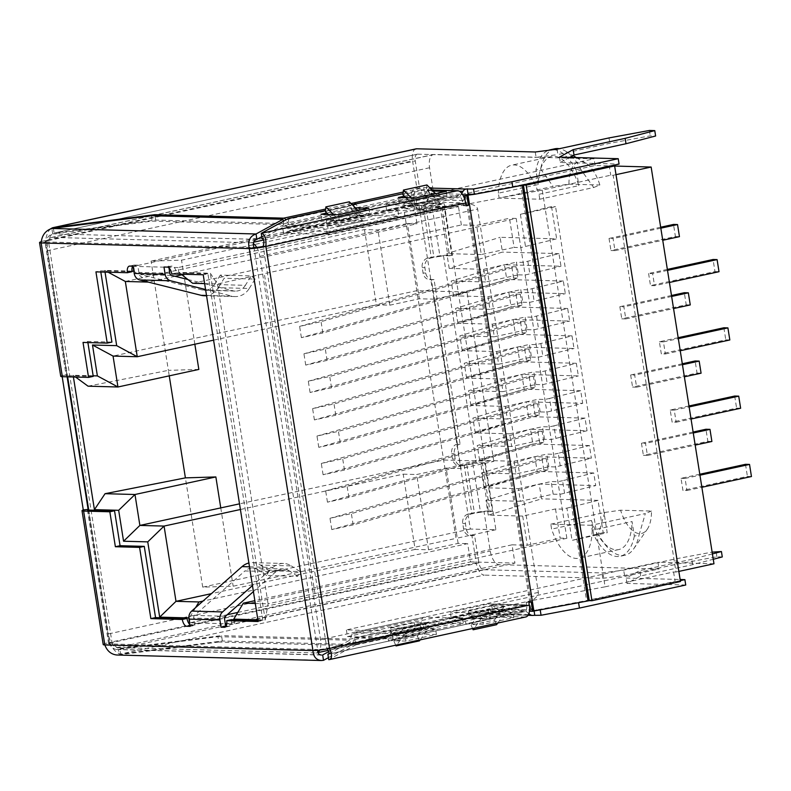 <?xml version="1.0" encoding="UTF-8"?>
<svg xmlns="http://www.w3.org/2000/svg" width="791" height="791" viewBox="0 0 791 791"><rect width="100%" height="100%" fill="white"/><g stroke="black" fill="none" stroke-linecap="round" stroke-linejoin="round"><path stroke-width="0.59" stroke-dasharray="3.96 2.97" d="M678.846 571.409L675.998 572.022L613.163 175.286L610.741 175.216L542.25 190.087L605.085 586.823L532.046 600.507C536.575 597.512 538.681 594.812 538.355 592.4L477.645 209.101C477.21 206.718 474.402 204.938 469.211 203.762L542.25 190.087M613.163 175.286L616.011 174.663M614.647 166.051L595.119 165.527L283.534 233.167L328.216 234.373L469.211 203.762M595.119 165.527L594.051 158.803L434.15 154.482A13.684 6.575 -102.2 0 0 433.379 154.552A13.684 6.575 -102.2 0 0 429.562 167.741L435.821 207.252L441.862 207.42L449.535 255.8L443.484 255.641L476.35 463.15L482.401 463.308L490.064 511.698L484.013 511.53L490.272 551.04A13.684 6.575 -102.2 0 0 499.121 564.665L659.012 568.986L657.954 562.263L713.976 563.775M667.357 269.415L648.59 273.498L652.624 273.607L654.533 285.699L650.499 285.591L714.975 271.59L713.057 259.497M648.59 273.498L650.499 285.591M682.297 363.771L630.654 374.983L634.689 375.092L636.607 387.185L632.573 387.076L697.049 373.085L695.131 360.983M630.654 374.983L632.573 387.076M592.192 530.217A43.772 21.041 77.8 0 1 578.923 558.228A43.772 21.041 77.8 0 1 551.594 529.12L550.803 524.176L591.411 525.273L592.192 530.217L632.049 521.566L634.342 536.08L639.039 535.062L645.337 513.567L591.411 525.273M498.379 193.182A43.772 21.041 77.8 0 1 511.648 165.171A43.772 21.041 77.8 0 1 538.987 194.279L578.844 185.628A43.772 21.041 -102.2 0 0 551.505 156.519A43.772 21.041 -102.2 0 0 538.236 184.53L498.379 193.182L499.161 198.126L553.097 186.419L540.629 168.997L535.942 170.016A50.614 24.333 77.8 0 1 548.46 150.3M553.759 149.618A50.614 24.333 77.8 0 1 576.54 171.113L581.227 170.095L593.705 187.516L539.769 199.223L499.161 198.126M539.769 199.223L538.987 194.279M671.48 295.498L619.847 306.71L623.881 306.819L625.79 318.911L621.766 318.803L686.232 304.812L684.314 292.71M619.847 306.71L621.766 318.803M693.114 432.044L641.471 443.257L645.505 443.365L647.424 455.458L643.39 455.349L707.856 441.358L705.948 429.256M641.471 443.257L643.39 455.349M678.164 337.698L659.397 341.771L661.316 353.864L725.792 339.863L729.826 339.972M659.397 341.771L663.431 341.88L665.35 353.973L661.316 353.864M688.981 405.971L670.214 410.045L672.132 422.137L736.599 408.136L740.633 408.245M670.214 410.045L674.248 410.153L676.167 422.246L672.132 422.137M699.798 474.244L681.031 478.318L682.94 490.41L747.416 476.409L751.45 476.528M681.031 478.318L685.065 478.426L686.974 490.519L682.94 490.41M660.673 227.225L609.03 238.437L613.065 238.546L614.983 250.638L610.949 250.529L675.415 236.529L673.507 224.436M609.03 238.437L610.949 250.529M634.342 536.08A50.614 24.333 77.8 0 1 620.233 556.261A50.614 24.333 77.8 0 1 593.744 534.983L591.441 520.468A43.772 21.041 -102.2 0 0 618.78 549.577A43.772 21.041 -102.2 0 0 632.049 521.566M591.441 520.468L551.594 529.12M667.505 270.374L652.624 273.607M665.35 353.973L680.23 350.739M676.167 422.246L691.047 419.012M686.974 490.519L701.864 487.286M669.423 282.466L654.533 285.699M701.083 373.194L697.049 373.085M636.607 387.185L684.363 376.823M682.445 364.72L634.689 375.092M550.803 524.176L604.739 512.469L598.431 533.965A50.614 24.333 -102.2 0 0 624.92 555.242A50.614 24.333 -102.2 0 0 633.739 548.756A50.614 24.333 -102.2 0 0 639.039 535.062M598.431 533.965L593.744 534.983M604.739 512.469L620.599 510.205L651.497 511.045A32.827 15.78 77.8 0 1 647.226 529.288A32.827 15.78 77.8 0 1 620.599 510.205M651.497 511.045L645.337 513.567M538.236 184.53L535.942 170.016M581.227 170.095A50.614 24.333 -102.2 0 0 572.902 157.478M571.764 156.242A50.614 24.333 -102.2 0 0 565.436 151.051A50.614 24.333 -102.2 0 0 559.296 148.708M554.738 148.817A50.614 24.333 -102.2 0 0 540.629 168.997M593.705 187.516L599.865 184.995A32.827 15.78 77.8 0 0 585.824 163.203A32.827 15.78 77.8 0 0 568.956 184.165L553.097 186.419M568.956 184.165L599.865 184.995M576.54 171.113L578.844 185.628M690.266 304.921L686.232 304.812M625.79 318.911L673.546 308.549M671.638 296.447L623.881 306.819M711.89 441.467L707.856 441.358M647.424 455.458L695.18 445.096M693.262 432.993L645.505 443.365M663.431 341.88L678.322 338.647M723.874 327.771L725.792 339.863M674.248 410.153L689.129 406.92M734.691 396.044L736.599 408.136M685.065 478.426L699.946 475.193M745.498 464.317L747.416 476.409M679.449 236.647L675.415 236.529M614.983 250.638L662.739 240.276M660.821 228.174L613.065 238.546M429.562 167.741L47.648 250.648A13.684 6.575 77.8 0 1 51.464 237.458A13.684 6.575 77.8 0 1 52.236 237.389L250.994 242.758A13.684 6.575 77.8 0 1 253.278 243.539M499.121 564.665L117.206 647.572A13.684 6.575 77.8 0 1 108.357 633.947L490.272 551.04M256.729 247.405A13.684 6.575 77.8 0 1 259.844 256.383L320.553 639.682A13.684 6.575 77.8 0 1 319.702 650.083M47.648 250.648L67.631 376.823M88.73 510.076L108.357 633.947M117.206 647.572L315.955 652.941L386.295 637.675A13.684 6.575 -102.2 0 0 387.066 637.605A13.684 6.575 -102.2 0 0 391.051 631.109L346.369 629.903L657.954 562.263M317.883 652.377A13.684 6.575 77.8 0 1 316.726 652.872A13.684 6.575 77.8 0 1 315.955 652.941M178.074 267.556L133.709 266.359L414.108 205.492L458.473 206.688L178.074 267.556L178.845 272.391L210.307 273.241L217.436 283.959L516.197 218.435L520.824 247.603L556.646 238.842L500.1 237.31L502.443 252.092L449.199 268.396L446.856 253.614L500.1 237.31M257.876 619.788L265.222 619.986L210.307 273.241M233.849 619.709L234.531 623.98L226.799 623.763M188.851 617.929L189.395 617.939L190.156 622.774L225.326 623.723M93.15 375.794L73.138 375.26L73.415 376.981M132.008 271.125L104.758 270.393L105.035 272.114M175.078 276.286L148.322 282.09L133.847 271.175M134.48 271.194L133.709 266.359M190.156 622.774L227.185 614.736M237.784 612.442L470.556 561.907L467.659 543.635L202.99 601.081M195.585 607.626L189.395 617.939M240.405 509.503L403.212 474.155L415.137 549.419L428.574 549.785L458.118 543.377L467.659 543.635M415.137 549.419L211.415 593.645M428.574 549.785L416.659 474.521L446.193 468.114L460.985 468.509L493.811 461.38L443.622 460.026L239.515 503.837M403.212 474.155L416.659 474.521M458.118 543.377L446.193 468.114M495.888 529.733L456.031 538.384L404.389 212.334L181.535 260.17L151.071 261.089L418.696 202.99L470.338 529.041L495.888 529.733L444.245 203.683L404.389 212.334M493.811 461.38L466.987 292.047L416.798 290.692L193.943 338.518L181.535 260.17M418.696 202.99L444.245 203.683M470.338 529.041L202.704 587.14L233.167 586.21L456.031 538.384M194.843 344.233L193.943 338.518L113.054 356.079M198.838 369.427L168.374 370.356L151.071 261.089M202.704 587.14L185.401 477.873M220.758 507.862L233.167 586.21M460.985 468.509L434.17 299.166L466.987 292.047M434.17 299.166L419.378 298.771L407.454 223.507L417.005 223.764L181.9 274.803M213.59 340.16L376.387 304.822L389.834 305.188L419.378 298.771M125.334 281.467L364.473 229.558L377.92 229.924L407.454 223.507M364.473 229.558L376.387 304.822M389.834 305.188L377.92 229.924M88.038 386.176L168.374 370.356L169.244 375.854M265.222 619.986L268.09 603.82L566.86 538.295L560.137 538.117L527.32 545.246L512.034 544.831L514.931 563.103L234.531 623.98M512.034 544.831L254.85 600.656M204.632 283.613L217.436 283.959L268.09 603.82L255.295 603.474M566.86 538.295L520.824 247.603L514.101 247.415L509.483 218.257L476.657 225.376L481.274 254.544L514.101 247.415M449.199 268.396L483.617 269.326L485.615 281.962L518.441 274.833L516.444 262.197L523.158 262.385L558.98 253.624L560.987 266.251L504.44 264.728L506.784 279.51L453.54 295.814L487.958 296.744L489.965 309.38L522.782 302.251L520.785 289.615L527.508 289.803L563.33 281.042L565.328 293.669L508.781 292.146L511.124 306.928L457.88 323.232L492.299 324.162L494.306 336.798L527.122 329.669L525.125 317.033L531.849 317.221L567.671 308.46L569.668 321.087L513.132 319.564L515.465 334.346L462.231 350.65L496.639 351.58L498.646 364.206L531.463 357.087L529.466 344.451L536.189 344.629L572.012 335.868L574.009 348.505L517.472 346.982L519.816 361.764L466.571 378.068L500.99 378.998L502.987 391.624L535.814 384.505L533.806 371.869L540.53 372.047L576.352 363.287L578.359 375.923L521.813 374.39L524.156 389.182L470.912 405.476L505.33 406.406L507.328 419.042L540.154 411.923L546.878 412.101L582.7 403.341L526.153 401.808L528.497 416.6L475.253 432.895L509.671 433.824L511.668 446.46L544.495 439.331L551.218 439.519L587.041 430.759L530.494 429.226L532.837 444.008L479.593 460.313L514.012 461.242L516.019 473.878L548.835 466.749L555.559 466.937L591.381 458.177L534.845 456.644L537.178 471.426L483.934 487.731L518.352 488.66L520.359 501.296L553.176 494.167L559.899 494.355L595.722 485.595L539.185 484.062L541.528 498.844L488.284 515.149L522.703 516.078L555.519 508.949L562.243 509.137L566.929 508.119L572.041 540.372L607.211 532.738L555.569 206.688L520.399 214.321L525.511 246.584M555.519 508.949L560.137 538.117M314.986 593.645L264.323 273.775M301.401 337.668L299.611 326.386L321.057 321.67L516.068 266.785L517.858 278.066L322.847 332.962L301.401 337.668L513.567 277.957L517.858 278.066M322.847 332.962L321.057 321.67M331.775 529.594L329.985 518.303L351.372 513.606L546.314 458.691L548.104 469.983L353.162 524.898L331.775 529.594L543.803 469.864L548.104 469.983M353.162 524.898L351.372 513.606M323.094 474.758L321.304 463.477L342.691 458.77L537.623 403.865L539.413 415.146L344.481 470.062L323.094 474.758L535.121 415.038L539.413 415.146M344.481 470.062L342.691 458.77M310.082 392.504L308.302 381.213L329.738 376.506L524.749 321.611L526.539 332.902L331.528 387.798L310.082 392.504L522.248 332.784L526.539 332.902M331.528 387.798L329.738 376.506M327.454 502.176L325.665 490.885L347.111 486.168L542.122 431.283L543.911 442.574L348.9 497.46L327.454 502.176L539.62 442.456L543.911 442.574M348.9 497.46L347.111 486.168M314.403 419.932L312.613 408.64L334.01 403.934L528.942 349.029L530.731 360.32L335.799 415.226L314.403 419.932L526.44 360.202L530.731 360.32M335.799 415.226L334.01 403.934M318.773 447.34L316.983 436.049L338.429 431.342L533.441 376.447L535.23 387.738L340.219 442.624L318.773 447.34L530.939 387.62L535.23 387.738M340.219 442.624L338.429 431.342M305.721 365.096L303.932 353.804L325.319 349.108L520.26 294.193L522.04 305.484L327.108 360.389L305.721 365.096L517.749 305.366L522.04 305.484M327.108 360.389L325.319 349.108M517.749 305.366L515.959 294.074L303.932 353.804M530.939 387.62L529.149 376.328L316.983 436.049M526.44 360.202L524.651 348.91L312.613 408.64M539.62 442.456L537.831 431.164L325.665 490.885M522.248 332.784L520.458 321.502L308.302 381.213M535.121 415.038L533.332 403.746L321.304 463.477M543.803 469.864L542.013 458.582L329.985 518.303M513.567 277.957L511.777 266.666L299.611 326.386M515.959 294.074L520.26 294.193M529.149 376.328L533.441 376.447M524.651 348.91L528.942 349.029M537.831 431.164L542.122 431.283M520.458 321.502L524.749 321.611M533.332 403.746L537.623 403.865M542.013 458.582L546.314 458.691M511.777 266.666L516.068 266.785M518.441 274.833L525.165 275.011L560.987 266.251M483.617 269.326L516.444 262.197M522.782 302.251L529.505 302.429L565.328 293.669M487.958 296.744L520.785 289.615M527.122 329.669L533.846 329.847L569.668 321.087M492.299 324.162L525.125 317.033M531.463 357.087L538.187 357.265L574.009 348.505M496.639 351.58L529.466 344.451M535.814 384.505L542.537 384.683L578.359 375.923M500.99 378.998L533.806 371.869M540.154 411.923L538.147 399.287L544.87 399.465L549.567 398.446L551.564 411.083M505.33 406.406L538.147 399.287M544.495 439.331L542.497 426.705L549.221 426.883L553.908 425.865L555.905 438.501M509.671 433.824L542.497 426.705M564.586 493.337L562.589 480.701L593.725 472.959L595.722 485.595M553.176 494.167L551.179 481.541L557.902 481.719L562.589 480.701M560.246 465.919L558.248 453.283L589.384 445.541L591.381 458.177M548.835 466.749L546.838 454.123L553.562 454.301L558.248 453.283M545.217 371.028L547.224 383.665M540.876 343.62L542.883 356.247M536.535 316.202L538.533 328.829M532.195 288.784L534.192 301.411M527.854 261.366L529.851 274.002M520.399 214.321L551.535 206.58L555.569 206.688M566.929 508.119L598.065 500.377L603.177 532.63L607.211 532.738M603.177 532.63L572.041 540.372M551.535 206.58L556.646 238.842M549.567 398.446L580.693 390.705L582.7 403.341M553.908 425.865L585.043 418.123L587.041 430.759M514.012 461.242L546.838 454.123M598.065 500.377L541.528 498.844M558.98 253.624L502.443 252.092M563.33 281.042L506.784 279.51M567.671 308.46L511.124 306.928M572.012 335.868L515.465 334.346M576.352 363.287L519.816 361.764M580.693 390.705L524.156 389.182M585.043 418.123L528.497 416.6M589.384 445.541L532.837 444.008M593.725 472.959L537.178 471.426M488.284 515.149L485.941 500.367L539.185 484.062M453.54 295.814L451.196 281.032L504.44 264.728M457.88 323.232L455.547 308.45L508.781 292.146M462.231 350.65L459.887 335.859L513.132 319.564M466.571 378.068L464.228 363.277L517.472 346.982M470.912 405.476L468.569 390.695L521.813 374.39M475.253 432.895L472.909 418.113L526.153 401.808M479.593 460.313L477.25 445.531L530.494 429.226M483.934 487.731L481.6 472.949L534.845 456.644M518.352 488.66L551.179 481.541M516.197 218.435L509.483 218.257M520.359 501.296L485.941 500.367M522.703 516.078L527.32 545.246M481.274 254.544L446.856 253.614M485.615 281.962L451.196 281.032M489.965 309.38L455.547 308.45M494.306 336.798L459.887 335.859M498.646 364.206L464.228 363.277M502.987 391.624L468.569 390.695M507.328 419.042L472.909 418.113M511.668 446.46L477.25 445.531M516.019 473.878L481.6 472.949M192.697 283.287L461.371 224.96L476.657 225.376M461.371 224.96L458.473 206.688M414.108 205.492L417.005 223.764M470.556 561.907L514.931 563.103M181.099 274.17L178.845 272.391M104.758 270.393L108.12 272.203M73.138 375.26L75.57 377.04M386.295 637.675L347.437 636.626L346.369 629.903M347.437 636.626L659.012 568.986M532.046 600.507L391.051 631.109M283.534 233.167L282.466 226.444L594.051 158.803M328.216 234.373A13.684 6.575 -102.2 0 0 321.324 227.492L282.466 226.444M719.009 271.699L714.975 271.59M443.484 255.641L439.964 256.403L432.301 208.023L435.821 207.252M484.013 511.53L480.493 512.291L472.83 463.912L476.35 463.15M605.085 586.823L673.576 571.962L675.998 572.022M673.576 571.962L675.069 581.365L586.566 600.577L532.383 610.721A5.468 0.564 -9 0 0 531.196 610.959L530.029 611.216M471.446 194.25L520.755 185.025L586.566 600.577M520.755 185.025L609.258 165.813L610.741 175.216M439.964 256.403A6.842 0.702 -9 0 0 433.933 257.382L430.65 258.093A8.207 7.149 91.5 0 0 424.896 267.684L425.746 273.063A8.207 7.149 91.5 0 0 432.558 279.737A8.207 7.149 91.5 0 0 434.051 279.599L460.105 444.097L457.416 444.028L431.362 279.53L434.051 279.599M286.233 219.7L356.158 204.523L359.539 209.734L289.209 225L327.622 226.038L328.473 231.417L290.06 230.379A5.468 2.63 77.8 0 1 287.914 228.747L284.523 223.537L155.698 220.056L54.124 233.068L417.599 154.166A6.981 3.352 -102.2 0 0 417.203 154.205A6.981 3.352 -102.2 0 0 415.255 160.929L419.576 188.209A8.207 7.149 91.5 0 0 413.822 197.799L414.672 203.178A8.207 7.149 91.5 0 0 421.484 209.852A8.207 7.149 91.5 0 0 422.987 209.714L426.27 209.002A6.842 0.702 171 0 1 432.301 208.023M441.862 207.42L444.216 206.906L451.879 255.295L447.844 255.186A12.31 1.266 171 0 0 431.243 257.312L427.961 258.024A8.207 7.149 91.5 0 0 422.206 267.615L423.056 272.994A8.207 7.149 91.5 0 0 429.869 279.668A8.207 7.149 91.5 0 0 431.362 279.53M419.576 188.209L416.887 188.139A8.207 7.149 91.5 0 0 411.132 197.73L411.982 203.099A8.207 7.149 91.5 0 0 418.795 209.783A8.207 7.149 91.5 0 0 420.298 209.645L423.58 208.923A12.31 1.266 171 0 1 440.182 206.797L444.216 206.906M480.493 512.291A6.842 0.702 -9 0 0 474.462 513.28L471.179 513.992A8.207 7.149 91.5 0 0 465.424 523.583L466.275 528.952A8.207 7.149 91.5 0 0 473.087 535.636A8.207 7.149 91.5 0 0 474.58 535.487L478.921 562.905A6.842 3.293 -102.2 0 0 483.35 569.718L601.931 572.921L623.694 570.133L675.682 558.851L712.127 552.128M460.105 444.097A8.207 7.149 91.5 0 0 454.35 453.688L455.201 459.067A8.207 7.149 91.5 0 0 462.013 465.741A8.207 7.149 91.5 0 0 463.516 465.602L466.799 464.89A6.842 0.702 171 0 1 472.83 463.912M484.745 462.804L480.71 462.695L488.373 511.075L492.407 511.184L484.745 462.804L482.401 463.308M457.416 444.028A8.207 7.149 91.5 0 0 451.661 453.619L452.511 458.998A8.207 7.149 91.5 0 0 459.324 465.672A8.207 7.149 91.5 0 0 460.827 465.533L464.109 464.821A12.31 1.266 171 0 1 480.71 462.695M610.87 165.853L609.258 165.813M675.069 581.365L680.448 581.514M474.205 194.329L514.11 186.854M328.908 653.712L354.882 639.553L355.732 644.922L328.73 659.645L525.175 617.01A12.31 5.923 -102.2 0 0 525.867 616.94M355.732 644.922L488.868 616.021L488.017 610.652L524.314 611.631A6.842 3.293 -102.2 0 0 524.71 611.591A6.842 3.293 -102.2 0 0 526.618 604.996L326.861 648.363L327.247 648.907M525.175 617.01L488.868 616.021M513.794 617.672L496.313 617.198L465.83 623.812L483.311 624.287L513.794 617.672L512.944 612.293L495.463 611.819L496.313 617.198M436.424 634.461L418.943 633.996L388.47 640.611L405.941 641.086L436.424 634.461L435.574 629.092L418.093 628.618L418.943 633.996M418.093 628.618L387.62 635.232L388.47 640.611M387.62 635.232L405.091 635.707L405.941 641.086M405.091 635.707L435.574 629.092M495.463 611.819L464.979 618.443L465.83 623.812M464.979 618.443L482.461 618.908L483.311 624.287M482.461 618.908L512.944 612.293M354.882 639.553L488.017 610.652M422.196 195.09L458.434 196.069L262.118 238.694L289.061 223.991L422.196 195.09L421.346 189.721L431.975 190.008M421.346 189.721L402.985 193.706M352.242 204.721L325.388 210.544M404.389 196.188L428.791 190.888L432.974 191.007M326.792 213.036L351.422 207.687L355.317 207.796M321.799 219.68L339.28 220.155L369.753 213.53L352.272 213.066L321.799 219.68L320.948 214.302M338.429 214.776L339.28 220.155M368.903 208.162L369.753 213.53M351.422 207.687L352.272 213.066M399.168 202.882L416.639 203.356L447.123 196.741L429.642 196.267L399.168 202.882L398.318 197.503M415.789 197.977L416.639 203.356M446.272 191.363L447.123 196.741M428.791 190.888L429.642 196.267M288.211 218.623L289.061 223.991M329.55 648.432L326.861 648.363L263.195 246.387L462.953 203.02A6.981 3.352 -102.2 0 0 458.434 196.069M529.604 608.526L528.536 601.803L531.226 601.872M528.536 601.803L526.193 602.317L528.882 602.386M526.193 602.317L526.618 604.996M466.067 205.779L463.378 205.709L465.721 205.195L464.831 199.599M462.953 203.02L463.378 205.709M312.949 650.558L317.636 649.549A6.842 0.702 -9 0 0 326.861 648.363M256.897 239.357L52.71 233.839L152.129 221.104L283.85 224.664L261.801 236.687M283.85 224.664L283.316 221.292M93.249 376.368L67.027 375.666L45.848 241.937C46.748 237.735 49.032 235.036 52.71 233.839L51.86 228.461M151.279 215.725L152.129 221.104M317.587 650.321L317.636 649.549L109.514 643.923C111.234 647.335 113.746 649.203 117.048 649.54L217.94 636.656L218.8 642.035L350.512 645.594L349.662 640.216L328.72 651.646M328.413 657.647L350.512 645.594M218.8 642.035L119.194 654.79L118.343 649.421L320.345 654.879M217.94 636.656L349.662 640.216M116.9 655.007L323.519 660.317M249.491 566.821L272.944 567.454L252.458 585.548M272.944 567.454A19.152 16.68 -88.5 0 1 283.574 563.459A19.152 16.68 -88.5 0 1 291.315 565.901L260.397 565.071A19.152 16.68 91.5 0 0 252.645 562.628A19.152 16.68 91.5 0 0 248.888 563.014M260.397 565.071L269.118 570.707L300.046 571.547L291.315 565.901M269.118 570.707L266.765 575.482L297.683 576.313L300.046 571.547M297.683 576.313L288.952 570.677L258.034 569.836L266.765 575.482M258.034 569.836A13.684 11.914 91.5 0 0 252.497 568.096A13.684 11.914 91.5 0 0 244.913 570.954L275.832 571.784A13.684 11.914 -88.5 0 1 283.425 568.927A13.684 11.914 -88.5 0 1 288.952 570.677M205.571 289.526L232.02 296.141L206.51 295.458M204.256 295.745A19.152 16.68 91.5 0 0 218.316 287.657L249.234 288.488A19.152 16.68 -88.5 0 1 235.174 296.576A19.152 16.68 -88.5 0 1 232.02 296.141M249.234 288.488L255.097 279.075L224.179 278.234L218.316 287.657M255.097 279.075L251.231 275.911L220.313 275.08L224.179 278.234M220.313 275.08L214.44 284.493L245.368 285.333L251.231 275.911M245.368 285.333A13.684 11.914 -88.5 0 1 235.322 291.108A13.684 11.914 -88.5 0 1 233.068 290.801L202.15 289.961A13.684 11.914 91.5 0 0 204.404 290.267A13.684 11.914 91.5 0 0 214.44 284.493M187.853 279.48L204.325 283.603M204.642 283.682L233.068 290.801M202.15 289.961L140.719 274.586L171.637 275.426M225.475 616.258L194.546 615.418L244.913 570.954M275.832 571.784L253.407 591.589M449.535 255.8L451.879 255.295M488.373 511.075A12.31 1.266 -9 0 0 471.772 513.201L468.49 513.913A8.207 7.149 91.5 0 0 462.735 523.504L463.585 528.882A8.207 7.149 91.5 0 0 470.398 535.556A8.207 7.149 91.5 0 0 471.891 535.418L476.241 562.836A12.31 5.923 -102.2 0 0 484.201 575.097L120.608 654.019C116.623 653.237 112.866 649.391 109.326 642.48L112.015 642.559A6.842 0.702 -9 0 0 108.624 643.716A6.842 0.702 -9 0 0 109.514 643.923L104.827 644.942M492.407 511.184L490.064 511.698M67.126 376.813L66.84 375.023A6.842 0.702 -9 0 0 66.137 375.458L44.958 241.739A6.842 0.702 171 0 0 45.848 241.937L41.162 242.956M169.818 273.261L138.9 272.42A2.739 2.383 91.5 0 0 140.719 274.586M138.9 272.42L137.753 265.163L133.056 266.181M137.753 265.163L134.391 265.074A6.842 3.293 -102.2 0 0 134.005 265.114A6.842 3.293 -102.2 0 0 132.69 266.171M132.087 271.699L100.635 270.848L95.938 271.867M100.635 270.848L100.813 272.005M111.917 342.088L87.712 341.425L83.025 342.444M87.712 341.425L87.89 342.582M189.81 624.504A6.842 3.293 -102.2 0 0 191.432 625.256L194.794 625.345L190.107 626.363M194.546 615.418A2.739 2.383 91.5 0 0 193.647 618.087L224.565 618.928M194.794 625.345L193.647 618.087M226.088 626.195L229.083 626.274A6.842 3.293 -102.2 0 0 229.469 626.235A6.842 3.293 -102.2 0 0 231.377 619.65M257.965 620.362L262.839 620.5L258.153 621.518M262.839 620.5L207.914 273.755L203.228 274.774M171.766 273.923L176.462 272.905A6.842 3.293 -102.2 0 0 172.033 266.092L163.984 267.022M207.914 273.755L176.462 272.905M168.671 266.003L168.967 267.862M60.729 376.318A12.31 1.266 -9 0 1 61.995 375.527L62.182 376.674M41.221 241.66A12.31 1.266 171 0 1 45.66 240.504C46.382 235.145 48.014 231.259 50.545 228.846M103.216 644.576A12.31 1.266 171 0 1 109.326 642.48L45.66 240.504L412.566 160.85L416.887 188.139M416.046 148.856A12.448 5.982 -102.2 0 0 412.566 160.85M403.202 192.045L423.669 187.605L429.74 187.774M461.756 193.39L459.314 197.453L423.689 196.484L427.358 190.374A5.468 4.766 -88.5 0 1 430.116 188.149M423.689 196.484L385.771 204.721L421.405 205.68L459.314 197.453M411.3 197.859L417.243 203.791L403.796 203.435L427.239 198.343L440.686 198.709L435.643 193.666M417.243 203.791L440.686 198.709M405.921 197.71L416.63 208.419L440.083 203.327A5.468 2.63 -102.2 0 0 441.536 204.078L428.089 203.722L427.239 198.343M440.083 203.327L426.309 189.573L402.866 194.665M403.796 203.435L404.646 208.804L418.093 209.17A5.468 2.63 77.8 0 1 416.63 208.419M426.913 184.956L426.309 189.573M428.089 203.722L404.646 208.804M421.405 205.68L422.256 211.059L386.621 210.099L385.771 204.721M464.465 198.482L463.229 200.538A5.468 4.766 -88.5 0 1 460.164 202.832L422.256 211.059M386.621 210.099L424.54 201.863A5.468 4.766 91.5 0 0 427.605 199.569L431.273 193.449L432.45 193.192L424.52 192.984L354.18 208.251L354.852 208.27L358.244 213.481A5.468 2.63 -102.2 0 0 360.399 215.112L398.812 216.151L328.473 231.417M356.158 204.523A5.468 2.63 -102.2 0 0 355.742 203.959M289.209 225L285.887 219.888M327.622 226.038L397.952 210.772L359.539 209.734M333.634 214.648L339.636 220.64L326.199 220.274L349.642 215.192L363.089 215.548L358.046 210.515M339.636 220.64L363.089 215.548M328.255 214.499L339.032 225.257L362.476 220.175A5.468 2.63 -102.2 0 0 363.939 220.926L350.492 220.56L349.642 215.192M362.476 220.175L348.702 206.421L325.259 211.504M326.199 220.274L327.049 225.653L340.486 226.018A5.468 2.63 77.8 0 1 339.032 225.257M349.315 201.794L348.702 206.421M350.492 220.56L327.049 225.653M397.952 210.772L398.812 216.151M421.83 629.171A5.468 2.63 -102.2 0 0 423.175 627.678L424.935 622.596L354.605 637.872L352.845 642.945A5.468 2.63 77.8 0 1 351.501 644.438L421.83 629.171A5.468 2.63 -102.2 0 1 421.524 629.201L491.181 613.915L497.944 614.38A5.468 4.766 -88.5 0 1 496.946 614.478A5.468 4.766 -88.5 0 1 494.385 613.529L489.075 609.357L524.71 610.316L486.791 618.552L451.167 617.583L489.075 609.357M222.37 640.987L221.52 635.608L119.757 648.65L120.608 654.019L222.37 640.987L351.194 644.467A5.468 2.63 77.8 0 0 351.501 644.438M722.282 556.923L716.903 556.775L676.532 564.23L624.554 575.512L602.782 578.3L484.201 575.097M685.738 585.004L626.986 583.422L640.68 575.947L692.659 564.665L713.264 559.277M528.882 613.598L524.71 610.316M482.629 616.664L506.082 611.572L492.635 611.206L469.192 616.298L482.629 616.664L474.323 628.133M480.552 611.967A5.468 2.63 77.8 0 1 481.472 611.314A5.468 2.63 77.8 0 1 481.778 611.285L505.222 606.203A5.468 2.63 -102.2 0 0 504.915 606.222A5.468 2.63 -102.2 0 0 503.996 606.885L480.552 611.967L471.041 625.098L494.484 620.006L496.56 624.702M505.222 606.203L491.784 605.837L468.341 610.929L469.192 616.298M468.341 610.929L481.778 611.285M494.484 620.006L503.996 606.885M491.784 605.837L492.635 611.206M497.766 623.041L506.082 611.572M472.553 628.519L471.041 625.098M485.941 613.173L450.316 612.214L488.225 603.978L523.86 604.947L485.941 613.173L486.791 618.552M451.167 617.583L450.316 612.214M354.605 637.872L393.018 638.91L463.348 623.634L424.935 622.596M405.032 633.512L428.475 628.42L415.028 628.054L391.585 633.146L405.032 633.512L396.716 644.981M402.945 628.815A5.468 2.63 77.8 0 1 403.875 628.163A5.468 2.63 77.8 0 1 404.181 628.133L427.624 623.041A5.468 2.63 -102.2 0 0 427.318 623.071A5.468 2.63 -102.2 0 0 426.398 623.723L402.945 628.815L393.948 641.234L417.391 636.152L419.467 640.839M427.624 623.041L414.177 622.685L390.734 627.767L391.585 633.146M390.734 627.767L404.181 628.133M417.391 636.152L426.398 623.723M414.177 622.685L415.028 628.054M420.159 639.889L428.475 628.42M395.698 645.199L393.948 641.234M462.498 618.265L392.168 633.532L353.745 632.493L424.085 617.227L462.498 618.265L463.348 623.634M393.018 638.91L392.168 633.532M424.085 617.227A5.468 2.63 -102.2 0 0 423.778 617.257A5.468 2.63 -102.2 0 0 422.434 618.75L352.094 634.016A5.468 2.63 77.8 0 1 353.439 632.523A5.468 2.63 77.8 0 1 353.745 632.493M523.86 604.947A5.468 4.766 -88.5 0 1 524.858 604.848A5.468 4.766 -88.5 0 1 527.419 605.797L491.794 604.838A5.468 4.766 91.5 0 0 489.224 603.889A5.468 4.766 91.5 0 0 488.225 603.978M491.794 604.838L497.094 609.011L490.331 608.536L420.674 623.822L422.434 618.75M499.121 614.132L498.271 608.754M491.181 613.915L490.331 608.536M420.852 629.181L420.001 623.802M420.674 623.822L350.334 639.088L221.52 635.608M352.094 634.016L350.334 639.088M624.554 575.512L623.694 570.133M602.782 578.3L601.931 572.921M676.532 564.23L675.682 558.851M716.903 556.775L716.053 551.396M712.414 553.908L691.809 559.286L639.83 570.568L626.136 578.043L680.131 579.496M692.659 564.665L691.809 559.286M640.68 575.947L639.83 570.568M626.986 583.422L626.136 578.043M680.309 580.624L579.922 602.416M540.026 609.881L532.719 609.97L527.419 605.797M534.093 610.988L533.895 609.713M532.719 609.97L497.094 609.011M354.18 208.251L353.33 202.872M354.852 208.27L284.523 223.537M155.698 220.056L155.036 215.824M53.363 228.273L54.124 233.068L417.203 154.205M557.032 149.202L557.882 154.581L609.861 143.3L650.242 135.844L655.62 135.993M535.26 151.991L536.12 157.369L557.882 154.581M609.011 137.921L609.861 143.3M649.381 130.466L650.242 135.844M559.464 157.112L560.315 162.481L619.066 164.073M569.668 157.389L560.315 162.481M466.443 195.189L464.614 198.234M466.908 194.418L431.273 193.449M431.599 187.823L432.45 193.192M423.669 187.605L424.52 192.984M483.35 569.718L119.757 648.65C117.454 648.234 114.873 646.198 112.015 642.559L48.35 240.573L45.66 240.504M44.958 241.739A6.842 0.702 171 0 1 48.35 240.573C49.803 236.38 51.583 233.889 53.709 233.108M61.995 375.527L66.84 375.023M66.137 375.458A6.842 0.702 -9 0 0 67.027 375.666M417.599 154.166L536.12 157.369M471.891 535.418L474.58 535.487M434.15 154.482L52.236 237.389M259.844 256.383L477.645 209.101M538.355 592.4L320.553 639.682M250.994 242.758L253.604 242.194M263.621 240.019L321.324 227.492M426.27 209.002L433.933 257.382M420.298 209.645L422.987 209.714M466.799 464.89L474.462 513.28M460.827 465.533L463.516 465.602M466.571 195.159L532.383 610.721M328.542 654.127L524.314 611.631M465.375 195.407L531.196 610.959M440.182 206.797L447.844 255.186M423.58 208.923L431.243 257.312M464.109 464.821L471.772 513.201M129.694 266.092L134.391 265.074M45.848 241.937L253.97 247.563L317.636 649.549M191.432 625.256L189.978 625.572M225.148 627.125L229.083 626.274M172.033 266.092L167.346 267.111M476.241 562.836L109.326 642.48M351.046 203.534L325.585 209.061M427.358 190.374L459.383 191.234M418.093 209.17L441.536 204.078M460.164 202.832L424.54 201.863M340.486 226.018L363.939 220.926M360.399 215.112L290.06 230.379M358.244 213.481L287.914 228.747M463.229 200.538L427.605 199.569M533.579 615.349L497.944 614.38M421.524 629.201L351.194 644.467M528.536 614.449L494.385 613.529M423.175 627.678L352.845 642.945M109.514 643.923L88.315 510.057M413.822 197.799L411.132 197.73M414.672 203.178L411.982 203.099M430.65 258.093L427.961 258.024M424.896 267.684L422.206 267.615M425.746 273.063L423.056 272.994M454.35 453.688L451.661 453.619M455.201 459.067L452.511 458.998M471.179 513.992L468.49 513.913M465.424 523.583L462.735 523.504M466.275 528.952L463.585 528.882M478.921 562.905L112.015 642.559M48.35 240.573L415.255 160.929M618.78 549.577L578.923 558.228M624.92 555.242L620.233 556.261M633.739 548.756L647.226 529.288M565.436 151.051L573.01 155.57M576.362 157.567L585.824 163.203M433.379 154.552L51.464 237.458M387.066 637.605L328.146 650.39M317.962 652.605L316.726 652.872M551.505 156.519L511.648 165.171M524.71 611.591L328.245 654.246M252.645 562.628L283.574 563.459M252.497 568.096L283.425 568.927M235.174 296.576L206.56 295.804M235.322 291.108L204.404 290.267M134.005 265.114L129.309 266.132M321.453 655.057L117.048 649.54M229.469 626.235L224.782 627.253M496.946 614.478L528.042 615.319M504.915 606.222L481.472 611.314M427.318 623.071L403.875 628.163M423.778 617.257L353.439 632.523M524.858 604.848L489.224 603.889M421.484 209.852L418.795 209.783M432.558 279.737L429.869 279.668M462.013 465.741L459.324 465.672M473.087 535.636L470.398 535.556M108.624 643.716L87.425 509.859"/><path stroke-width="1.19" d="M616.011 174.663L651.141 167.039L614.647 166.051M651.141 167.039L713.976 563.775L678.846 571.409M667.357 269.415L713.057 259.497L717.091 259.606L667.505 270.374M682.445 364.72L699.165 361.091L695.131 360.983L682.297 363.771M671.638 296.447L688.348 292.818L684.314 292.71L671.48 295.498M693.262 432.993L709.982 429.365L705.948 429.256L693.114 432.044M680.23 350.739L729.826 339.972L727.908 327.879L678.322 338.647M691.047 419.012L740.633 408.245L738.725 396.153L689.129 406.92M701.864 487.286L751.45 476.528L749.532 464.426L699.946 475.193M660.821 228.174L677.541 224.545L673.507 224.436L660.673 227.225M717.091 259.606L719.009 271.699L669.423 282.466M684.363 376.823L701.083 373.194L699.165 361.091M572.902 157.478A50.614 24.333 -102.2 0 0 571.764 156.242M559.296 148.708A50.614 24.333 -102.2 0 0 554.738 148.817L550.052 149.835A50.614 24.333 77.8 0 1 553.759 149.618M548.46 150.3A50.614 24.333 77.8 0 1 550.052 149.835M673.546 308.549L690.266 304.921L688.348 292.818M695.18 445.096L711.89 441.467L709.982 429.365M727.908 327.879L723.874 327.771L678.164 337.698M738.725 396.153L734.691 396.044L688.981 405.971M749.532 464.426L745.498 464.317L699.798 474.244M662.739 240.276L679.449 236.647L677.541 224.545M253.278 243.539A13.684 6.575 77.8 0 1 256.729 247.405M67.631 376.823L88.73 510.076M319.702 650.083A13.684 6.575 77.8 0 1 317.883 652.377M254.85 600.656L243.351 603.157L233.76 619.135L257.876 619.788M233.76 619.135L233.849 619.709M225.326 623.723L226.799 623.763M73.415 376.981L94.426 509.651L118.67 510.304L123.564 541.222L147.759 541.875L159.683 617.138L188.851 617.929M105.035 272.114L116.682 345.657L92.488 345.005L97.382 375.913L93.15 375.794M133.847 271.175L132.008 271.125M227.185 614.736L237.784 612.442M195.585 607.626L198.986 601.951L202.99 601.081M211.415 593.645L175.998 601.338L198.986 601.951M239.515 503.837L139.878 525.422L134.984 494.504L215.864 476.943L185.401 477.873L105.065 493.693L94.426 509.651M147.759 541.875L164.073 526.074L139.878 525.422L123.564 541.222M159.683 617.138L175.998 601.338L164.073 526.074L240.405 509.503M97.382 375.913L117.948 386.987L198.838 369.427L194.843 344.233M75.57 377.04L88.038 386.176L117.948 386.987L113.054 356.079L137.258 356.731L213.59 340.16M215.864 476.943L220.758 507.862M181.9 274.803L175.078 276.286M148.283 282.09L125.334 281.467L137.258 356.731L116.682 345.657M169.244 375.854L185.401 477.873M118.67 510.304L134.984 494.504L105.065 493.693M255.295 603.474L243.351 603.157M204.632 283.613L192.697 283.287L181.099 274.17M108.12 272.203L125.334 281.467M92.488 345.005L113.054 356.079M591.945 600.725L589.255 600.646L523.444 185.094L526.134 185.163L591.945 600.725L680.448 581.514L614.627 165.952L610.87 165.853M526.134 185.163L614.627 165.952M523.444 185.094A5.468 0.564 171 0 1 522.258 185.331L588.069 600.893A5.468 0.564 -9 0 0 589.255 600.646M464.831 199.599L464.208 195.654L474.205 194.329M514.11 186.854L522.258 185.331M468.064 195.476L533.885 611.028L532.719 611.285L531.226 601.872L528.882 602.386L529.308 605.075L329.55 648.432C332.171 654.711 332.121 658.428 329.402 659.585L328.73 659.645L327.879 654.276L328.908 653.712M588.069 600.893L533.885 611.028M464.208 195.654L465.375 195.407A5.468 0.564 171 0 1 466.571 195.159L471.446 194.25M466.898 195.733L468.41 205.274L466.067 205.779L465.642 203.089A12.448 5.982 -102.2 0 0 457.584 190.7L261.257 233.315C264.876 234.195 266.419 238.575 265.885 246.456A12.31 1.266 171 0 1 249.284 248.582L253.97 247.563C252.487 243.302 253.456 240.563 256.897 239.357L256.047 233.978L51.86 228.461L151.279 215.725L283 219.285L256.047 233.978C249.818 236.133 247.563 240.998 249.284 248.582L312.949 650.558A12.31 1.266 -9 0 0 329.55 648.432L265.885 246.456L465.642 203.089M329.402 659.585L525.867 616.94A12.31 5.923 -102.2 0 0 529.308 605.075M431.975 190.008L457.584 190.7M402.985 193.706L352.242 204.721M325.388 210.544L288.211 218.623L261.257 233.315L262.118 238.694C264.046 239.208 264.412 241.769 263.195 246.387L265.885 246.456M432.974 191.007L446.272 191.363L415.789 197.977L398.318 197.503L404.389 196.188M355.317 207.796L368.903 208.162L338.429 214.776L320.948 214.302L326.792 213.036M327.247 648.907C329.185 651.932 329.521 653.712 328.245 654.246L328.542 654.127M529.604 608.526L530.029 611.216L532.719 611.285M468.41 205.274L465.968 205.205M263.195 246.387A6.842 0.702 171 0 1 253.97 247.563M261.801 236.687L256.897 239.357M283.316 221.292L283 219.285M51.86 228.461C45.394 230.606 41.824 235.431 41.162 242.956A12.31 1.266 171 0 1 39.55 242.59A12.31 1.266 171 0 1 41.221 241.66M328.72 651.646L322.669 654.938L323.519 660.317L321.314 660.525C316.113 659.951 313.335 656.629 312.949 650.558L104.827 644.942C107.151 651.062 111.175 654.414 116.9 655.007L321.314 660.525M320.345 654.879L321.453 655.057C318.961 654.819 317.666 653.237 317.587 650.321M323.519 660.317L328.413 657.647M257.965 620.362L231.377 619.65L226.691 620.668L258.153 621.518L203.228 274.774L171.766 273.923A6.842 3.293 77.8 0 0 167.346 267.111L163.984 267.022L165.131 274.279L134.213 273.439L133.056 266.181L129.694 266.092A6.842 3.293 77.8 0 0 129.309 266.132A6.842 3.293 77.8 0 0 127.4 272.717L95.938 271.867L107.22 343.096L83.025 342.444L88.552 377.386L62.341 376.684L41.162 242.956L249.284 248.582M226.691 620.668A6.842 3.293 77.8 0 1 224.782 627.253A6.842 3.293 77.8 0 1 224.387 627.293L225.148 627.125M189.978 625.572L186.745 626.274L190.107 626.363L188.96 619.106L219.878 619.946L221.025 627.204L224.387 627.293M186.745 626.274A6.842 3.293 77.8 0 1 182.326 619.462L187.012 618.443A6.842 3.293 -102.2 0 0 189.81 624.504M62.182 376.674L83.282 509.928L88.127 509.424A6.842 0.702 171 0 0 87.425 509.859A6.842 0.702 171 0 0 88.315 510.057L114.537 510.768L109.84 511.787L115.377 546.729L139.582 547.382L150.863 618.611L182.326 619.462M109.84 511.787L83.628 511.075A12.31 1.266 -9 0 1 82.017 510.709A12.31 1.266 -9 0 1 83.282 509.928M219.878 619.946A8.207 7.149 -88.5 0 1 222.587 611.927L191.659 611.087A8.207 7.149 91.5 0 0 188.96 619.106M191.659 611.087L242.026 566.623L249.491 566.821M252.458 585.548L222.587 611.927M248.888 563.014A19.152 16.68 91.5 0 0 242.026 566.623M134.213 273.439A8.207 7.149 91.5 0 0 139.671 279.935L170.589 280.765A8.207 7.149 -88.5 0 1 165.131 274.279M170.589 280.765L205.571 289.526M206.51 295.458L201.102 295.31L139.671 279.935M201.102 295.31A19.152 16.68 91.5 0 0 204.256 295.745L206.56 295.804M168.967 267.862L169.818 273.261A2.739 2.383 -88.5 0 0 171.637 275.426L187.853 279.48M253.407 591.589L225.475 616.258A2.739 2.383 -88.5 0 0 224.565 618.928L225.722 626.185L221.025 627.204M132.69 266.171A6.842 3.293 -102.2 0 0 132.087 271.699L127.4 272.717M100.813 272.005L111.917 342.088L107.22 343.096M87.89 342.582L93.249 376.368L88.552 377.386M114.537 510.768L120.064 545.711L115.377 546.729M120.064 545.711L144.269 546.363L139.582 547.382M144.269 546.363L155.55 617.593L150.863 618.611M155.55 617.593L187.012 618.443M39.55 242.59L60.729 376.318A12.31 1.266 -9 0 0 62.341 376.684M83.628 511.075L104.827 644.942A12.31 1.266 171 0 1 103.216 644.576L82.017 510.709M155.036 215.824L154.848 214.677L53.274 227.689L416.748 148.787A12.448 5.982 -102.2 0 0 416.046 148.856L52.542 227.759L53.363 228.273M50.545 228.846L52.542 227.759M355.742 203.959A5.468 2.63 -102.2 0 0 354.002 202.891L403.202 192.045M429.74 187.774L431.599 187.823L430.423 188.08A5.468 4.766 -88.5 0 0 430.116 188.149M459.383 191.234L462.992 191.333A5.468 4.766 91.5 0 1 466.057 189.039L473.542 188.95L511.915 181.772L618.216 158.694L559.464 157.112L573.159 149.637L625.147 138.356L654.76 130.614L649.381 130.466L609.011 137.921L557.032 149.202L535.26 151.991L416.748 148.787M154.848 214.677L283.672 218.158A5.468 2.63 77.8 0 1 285.818 219.789L286.233 219.7M462.992 191.333L461.756 193.39M435.643 193.666L426.913 184.956L403.469 190.038L411.3 197.859M405.921 197.71L402.866 194.665L403.469 190.038M358.046 210.515L349.315 201.794L325.872 206.886L333.634 214.648M328.255 214.499L325.259 211.504L325.872 206.886M680.131 579.496L684.887 579.625L685.738 585.004L579.427 608.081L541.064 615.26L533.579 615.349A5.468 4.766 -88.5 0 1 532.57 615.438A5.468 4.766 -88.5 0 1 530.01 614.488L528.882 613.598M713.264 559.277L722.282 556.923L721.432 551.545L712.414 553.908M474.323 628.133L473.117 629.784L496.56 624.702L497.766 623.041M473.117 629.784L472.553 628.519M396.716 644.981L396.024 645.931L419.467 640.839L420.159 639.889M396.024 645.931L395.698 645.199M712.127 552.128L721.432 551.545M684.887 579.625L680.309 580.624M579.922 602.416L540.026 609.881M579.427 608.081L578.577 602.702M541.064 615.26L540.213 609.891M534.746 615.091L534.093 610.988M654.76 130.614L655.62 135.993L625.997 143.735L574.009 155.016L569.668 157.389M625.147 138.356L625.997 143.735M573.159 149.637L574.009 155.016M618.216 158.694L619.066 164.073L512.766 187.151L474.392 194.329L468.074 194.161L466.443 195.189M511.915 181.772L512.766 187.151M473.542 188.95L474.392 194.329M467.224 188.782L468.074 194.161M88.127 509.424L67.126 376.813M253.604 242.194L263.621 240.019M466.057 189.039L430.423 188.08M354.002 202.891L351.046 203.534M325.585 209.061L283.672 218.158M530.01 614.488L528.536 614.449M573.01 155.57L576.362 157.567M328.146 650.39L317.962 652.605M528.042 615.319L532.57 615.438"/></g></svg>

